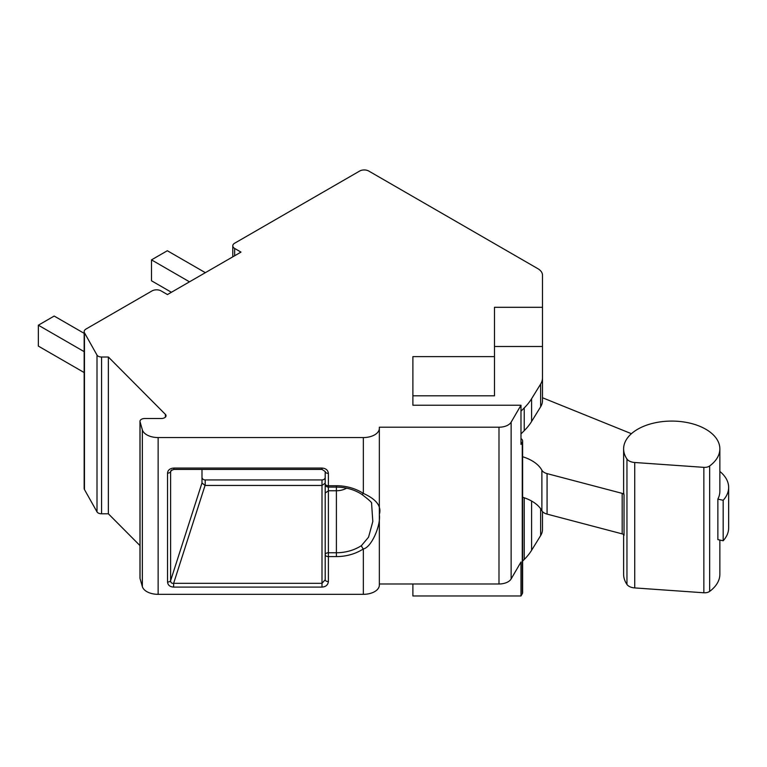 <?xml version="1.0" encoding="UTF-8"?>
<svg xmlns="http://www.w3.org/2000/svg" width="767" height="767" viewBox="0 0 767 767"><rect width="100%" height="100%" fill="white"/><g stroke="black" fill="none" stroke-linecap="round" stroke-linejoin="round"><path stroke-width="1.15" d="M494.485 356.626L494.485 395.82L412.886 395.82L412.886 405.225L412.886 356.626L494.485 356.626L494.485 307.299L542.49 307.299L542.49 275.18A16.002 9.242 0 0 0 537.801 268.642L368.735 171.031A6.404 3.691 0 0 0 359.685 171.031L234.654 243.216A6.404 3.691 0 0 0 232.785 245.823A6.404 3.691 0 0 0 234.654 248.441L240.991 252.103L167.446 294.557L161.108 290.904A6.404 3.691 0 0 0 152.058 290.904L86.029 329.024A6.404 3.691 0 0 0 84.159 331.632L84.159 488.416A6.404 3.691 0 0 0 84.466 489.557L97.006 511.877A4.803 2.771 0 0 0 101.58 513.794L108.368 513.794L139.977 545.586M84.159 331.632A6.404 3.691 0 0 0 84.466 332.773L97.006 355.092A4.803 2.771 0 0 0 101.58 357.01L108.368 357.01L165.394 414.372A4.803 2.771 180 0 1 166.027 415.752A4.803 2.771 180 0 1 161.233 418.523L144.781 418.523A4.803 2.771 0 0 0 139.977 421.294L139.977 578.078A4.803 2.771 0 0 0 140.045 578.529L142.346 586.602A16.002 9.242 0 0 0 158.136 594.329L363.347 594.329A16.002 9.242 0 0 0 379.349 585.096L379.349 427.209L498.991 427.209A12.799 7.392 0 0 0 511.129 422.166L520.985 405.225L520.985 444.419L522.279 442.185A6.404 3.691 0 0 0 522.615 441.015A6.404 3.691 0 0 0 520.985 438.551M379.349 583.984L498.991 583.984A12.799 7.392 0 0 0 511.129 578.951L520.985 562L520.985 595.969L412.886 595.969L412.886 583.984M522.615 441.015L522.615 592.565A6.404 3.691 180 0 1 522.279 593.744L520.985 595.969M520.985 411.179L524.225 407.939A96.009 55.425 0 0 0 531.589 398.754L540.639 384.056A32.003 18.475 0 0 0 542.49 377.863L542.49 346.492L494.485 346.492M412.886 405.225L520.985 405.225M139.977 421.294A4.803 2.771 0 0 0 140.045 421.745L142.346 429.817A16.002 9.242 0 0 0 158.136 437.554L363.347 437.554A16.002 9.242 0 0 0 379.349 428.312M542.49 307.299L542.49 346.492M542.49 511.579L542.49 529.422A32.003 18.475 180 0 1 540.639 535.606L531.589 550.303A96.009 55.425 180 0 1 524.225 559.488L522.615 561.108M520.985 433.911L524.225 430.671A96.009 55.425 0 0 0 531.589 421.486L540.639 406.788A32.003 18.475 0 0 0 542.49 400.595L542.49 397.747L631.423 433.7M542.49 400.595L542.49 377.863M108.368 513.794L108.368 357.01M173.63 587.091L173.63 583.323L205.038 485.463L321.996 485.473L325.198 483.152L325.198 579.747A3.202 1.85 180 0 0 328.391 581.597C327.912 585.01 325.783 586.841 321.996 587.091L173.63 587.091C169.938 586.87 167.906 585.183 167.532 582.038A3.202 1.85 180 0 0 170.619 580.667L201.989 482.942L201.989 469.414M321.996 468.062L321.996 469.414L173.831 469.414L170.936 470.641L170.619 471.753A3.202 1.85 0 0 1 167.532 473.124C167.82 470.075 169.929 468.388 173.831 468.062L321.996 468.062C325.85 468.349 327.979 470.123 328.391 473.383A3.202 1.85 0 0 1 325.198 471.542L325.198 483.9A3.202 3.202 0 0 0 328.391 487.093L328.391 485.741A3.202 1.85 180 0 1 325.198 483.9L325.198 493.095L328.391 490.746L336.397 490.746A18.398 15.024 180 0 0 346.684 488.176M173.831 469.414L173.831 468.062M371.583 503.43L372.81 521.512L368.553 537.178L361.439 545.625A40.315 32.914 0 0 1 336.397 552.748L328.391 552.748L328.391 487.093L336.397 487.093C345.927 487.208 354.335 489.586 361.612 494.245C369.09 499.873 372.407 502.931 371.583 503.43L371.573 503.411M328.391 473.383L328.391 485.741L336.397 485.741A43.383 35.426 0 0 1 363.347 493.411C376.405 499.288 381.736 506.325 379.339 514.513C381.055 524.724 371.717 547.37 363.347 548.932A43.383 35.426 0 0 1 336.397 556.593L328.391 556.593L328.391 552.748A3.202 2.004 180 0 0 325.198 554.752L325.198 493.095M201.989 477.314A3.202 2.617 180 0 0 205.192 479.931L321.996 479.931L321.996 583.323L325.198 579.747L325.198 554.752A3.202 1.85 0 0 0 328.391 556.593L328.391 581.597M321.996 587.091L321.996 583.323L173.63 583.323C171.683 583.543 170.677 582.652 170.619 580.667L170.619 471.753L171.846 469.864M205.038 485.463L201.989 482.942M321.996 479.931A3.202 2.617 180 0 0 325.198 477.314M84.159 333.348L54.189 316.052L38.35 325.198L38.35 346.099L84.159 372.551M205.355 272.678L167.331 250.732L151.492 259.869L151.492 280.78L171.405 292.275M38.35 325.198L84.159 351.641M151.492 259.869L189.507 281.825M719.858 448.868A48.12 27.785 0 0 0 671.739 421.083A48.12 27.785 0 0 0 623.619 448.868A48.12 27.785 0 0 0 626.955 459.03A9.597 5.542 0 0 0 634.731 462.501L703.857 467.352A6.404 3.691 0 0 0 709.667 465.962A48.12 27.785 0 0 0 719.858 448.868L719.858 491.196A48.12 27.785 0 0 1 717.864 499.116L717.864 539.613L723.176 540.773A48.005 27.717 0 0 0 728.65 527.926L728.65 487.428A48.005 27.717 0 0 0 719.858 471.437M522.615 497.237A39.961 23.068 180 0 1 541.886 510.717A9.597 5.542 0 0 0 547.072 514.111L622.181 533.88A3.202 1.85 180 0 1 624.031 535.318L624.031 494.811A48.12 27.785 0 0 1 623.619 491.196L623.619 448.868M623.619 534.628L623.619 574.291A48.12 27.785 0 0 0 626.955 584.454A9.597 5.542 0 0 0 634.731 587.925L703.857 592.776A6.404 3.691 0 0 0 709.667 591.376A48.12 27.785 0 0 0 719.858 574.291L719.858 540.054M522.615 456.739A39.961 23.068 180 0 1 541.886 470.219A9.597 5.542 0 0 0 547.072 473.613L622.181 493.373A3.202 1.85 180 0 1 624.031 494.811M717.864 499.116L723.176 500.276A48.005 27.717 0 0 0 728.65 487.428M723.176 540.773L723.176 500.276M522.279 442.185L522.279 593.744M511.129 578.951L511.129 422.166M234.654 255.756L234.654 248.441M84.466 489.557L84.466 332.773M97.006 511.877L97.006 355.092M101.58 513.794L101.58 357.01M165.394 417.133L165.394 414.372M140.045 578.529L140.045 421.745M142.346 586.602L142.346 429.817M158.136 594.329L158.136 437.554M167.532 473.124L167.532 582.038M363.347 594.329L363.347 548.932A3.202 1.15 -122.9 0 1 361.439 545.625M361.612 494.245A3.202 1.15 122.9 0 0 363.347 493.411L363.347 437.554M336.397 485.741L336.397 556.593M498.991 583.984L498.991 427.209M205.192 485.473L205.192 479.931M524.225 430.671L524.225 407.939M524.225 497.764L524.225 559.488M531.589 501.033L531.589 550.303M531.589 421.486L531.589 398.754M540.639 508.732L540.639 535.606M540.639 406.788L540.639 384.056M626.955 584.454L626.955 459.03M709.667 465.962L709.667 591.376M622.181 533.88L622.181 493.373M547.072 514.111L547.072 473.613M541.886 510.717L541.886 470.219M703.857 592.776L703.857 467.352M634.731 587.925L634.731 462.501M232.785 256.84L232.785 245.823M321.996 469.414L325.198 471.542"/></g></svg>

